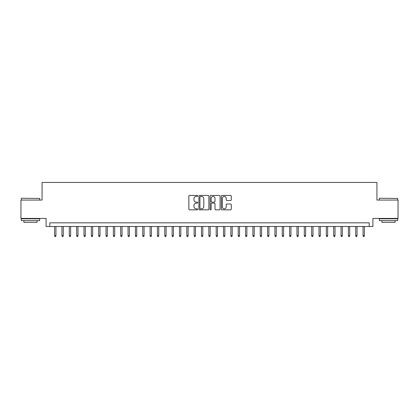 <?xml version="1.0" encoding="UTF-8"?>
<svg xmlns="http://www.w3.org/2000/svg" width="419" height="419" viewBox="0 0 419 419"><rect width="100%" height="100%" fill="white"/><g stroke="black" fill="none" stroke-linecap="round" stroke-linejoin="round"><path stroke-width="0.63" d="M197.752 195.93A0.503 0.503 0 0 0 197.244 195.427L189.587 195.427A0.723 0.723 0 0 0 188.864 196.144L188.864 209.123A0.723 0.723 0 0 0 189.587 209.84L197.244 209.84A0.503 0.503 0 0 0 197.752 209.338A0.503 0.503 0 0 0 197.244 208.835L196.254 208.835A2.305 2.305 0 0 1 193.95 206.525L193.95 205.446A2.305 2.305 0 0 1 196.254 203.136L197.244 203.136A0.503 0.503 0 0 0 197.752 202.634A0.503 0.503 0 0 0 197.244 202.131L196.254 202.131A2.305 2.305 0 0 1 193.95 199.821L193.95 198.742A2.305 2.305 0 0 1 196.254 196.432L197.244 196.432A0.503 0.503 0 0 0 197.752 195.93M230.565 200.507A0.723 0.723 0 0 0 231.288 199.784L231.288 196.144A0.723 0.723 0 0 0 230.565 195.427L222.06 195.427A0.723 0.723 0 0 0 221.342 196.144L221.342 209.123A0.723 0.723 0 0 0 222.06 209.84L230.565 209.84A0.723 0.723 0 0 0 231.288 209.123L231.288 204.723A0.723 0.723 0 0 0 230.565 204.001L226.925 204.001A0.723 0.723 0 0 0 226.208 204.723L226.208 206.902A1.927 1.927 0 0 1 224.275 208.835A1.927 1.927 0 0 1 222.348 206.902L222.348 198.365A1.927 1.927 0 0 1 224.275 196.432A1.927 1.927 0 0 1 226.208 198.365L226.208 199.784A0.723 0.723 0 0 0 226.925 200.507L230.565 200.507M369.228 226.501L372.9 226.501L372.9 218.425L398.05 218.425L398.05 200.062L376.938 200.062L376.938 182.438L42.062 182.438L42.062 200.062L20.95 200.062L20.95 218.425L46.1 218.425L46.1 226.501L369.228 226.501L369.228 222.829L49.772 222.829L49.772 226.501M208.872 196.144A0.723 0.723 0 0 0 208.149 195.427L199.643 195.427A0.723 0.723 0 0 0 198.92 196.144L198.92 209.123A0.723 0.723 0 0 0 199.643 209.84L208.149 209.84A0.723 0.723 0 0 0 208.872 209.123L208.872 196.144M210.851 195.427L219.357 195.427A0.723 0.723 0 0 1 220.08 196.144L220.08 209.123A0.723 0.723 0 0 1 219.357 209.84L215.717 209.84A0.723 0.723 0 0 1 214.994 209.123L214.994 203.859A0.723 0.723 0 0 0 214.277 203.136L211.862 203.136A0.723 0.723 0 0 0 211.139 203.859L211.139 209.338A0.503 0.503 0 0 1 210.637 209.84A0.503 0.503 0 0 1 210.129 209.338L210.129 196.144A0.723 0.723 0 0 1 210.851 195.427M200.434 196.432A0.503 0.503 0 0 0 199.931 196.94L199.931 208.327A0.503 0.503 0 0 0 200.434 208.835L201.481 208.835A2.305 2.305 0 0 0 203.786 206.525L203.786 198.742A2.305 2.305 0 0 0 201.481 196.432L200.434 196.432M214.994 198.397A1.927 1.927 0 0 0 213.067 196.469A1.927 1.927 0 0 0 211.139 198.397L211.139 201.408A0.723 0.723 0 0 0 211.862 202.131L214.277 202.131A0.723 0.723 0 0 0 214.994 201.408L214.994 198.397M55.942 235.609L55.648 236.562L54.915 236.562L54.622 235.609L55.942 235.609L55.942 226.501M54.622 235.609L54.622 226.501M21.537 198.229L39.674 198.449L21.537 198.229M30.498 220.624L21.317 220.624L21.317 218.791L39.674 218.791L39.674 220.624L30.498 220.624M37.108 220.624L37.108 222.316L23.888 222.316L23.888 220.624M379.546 198.229L397.683 198.449L379.546 198.229M388.502 220.624L379.326 220.624L379.326 218.791L397.683 218.791L397.683 220.624L388.502 220.624M395.112 220.624L395.112 222.316L381.892 222.316L381.892 220.624M63.285 235.609L62.991 236.562L62.258 236.562L61.965 235.609L63.285 235.609L63.285 226.501M61.965 235.609L61.965 226.501M70.628 235.609L70.334 236.562L69.601 236.562L69.308 235.609L70.628 235.609L70.628 226.501M69.308 235.609L69.308 226.501M77.976 235.609L77.683 236.562L76.944 236.562L76.651 235.609L77.976 235.609L77.976 226.501M76.651 235.609L76.651 226.501M85.319 235.609L85.026 236.562L84.287 236.562L83.994 235.609L85.319 235.609L85.319 226.501M83.994 235.609L83.994 226.501M92.662 235.609L92.369 236.562L91.635 236.562L91.342 235.609L92.662 235.609L92.662 226.501M91.342 235.609L91.342 226.501M100.005 235.609L99.712 236.562L98.978 236.562L98.685 235.609L100.005 235.609L100.005 226.501M98.685 235.609L98.685 226.501M107.348 235.609L107.055 236.562L106.321 236.562L106.028 235.609L107.348 235.609L107.348 226.501M106.028 235.609L106.028 226.501M114.691 235.609L114.397 236.562L113.664 236.562L113.371 235.609L114.691 235.609L114.691 226.501M113.371 235.609L113.371 226.501M122.034 235.609L121.74 236.562L121.007 236.562L120.714 235.609L122.034 235.609L122.034 226.501M120.714 235.609L120.714 226.501M129.382 235.609L129.089 236.562L128.35 236.562L128.057 235.609L129.382 235.609L129.382 226.501M128.057 235.609L128.057 226.501M136.725 235.609L136.432 236.562L135.693 236.562L135.4 235.609L136.725 235.609L136.725 226.501M135.4 235.609L135.4 226.501M144.068 235.609L143.775 236.562L143.041 236.562L142.748 235.609L144.068 235.609L144.068 226.501M142.748 235.609L142.748 226.501M151.411 235.609L151.118 236.562L150.384 236.562L150.091 235.609L151.411 235.609L151.411 226.501M150.091 235.609L150.091 226.501M158.754 235.609L158.461 236.562L157.727 236.562L157.434 235.609L158.754 235.609L158.754 226.501M157.434 235.609L157.434 226.501M166.097 235.609L165.804 236.562L165.07 236.562L164.777 235.609L166.097 235.609L166.097 226.501M164.777 235.609L164.777 226.501M173.44 235.609L173.147 236.562L172.413 236.562L172.12 235.609L173.44 235.609L173.44 226.501M172.12 235.609L172.12 226.501M180.788 235.609L180.495 236.562L179.756 236.562L179.463 235.609L180.788 235.609L180.788 226.501M179.463 235.609L179.463 226.501M188.131 235.609L187.838 236.562L187.099 236.562L186.806 235.609L188.131 235.609L188.131 226.501M186.806 235.609L186.806 226.501M195.474 235.609L195.181 236.562L194.447 236.562L194.154 235.609L195.474 235.609L195.474 226.501M194.154 235.609L194.154 226.501M202.817 235.609L202.524 236.562L201.79 236.562L201.497 235.609L202.817 235.609L202.817 226.501M201.497 235.609L201.497 226.501M210.16 235.609L209.867 236.562L209.133 236.562L208.84 235.609L210.16 235.609L210.16 226.501M208.84 235.609L208.84 226.501M217.503 235.609L217.21 236.562L216.476 236.562L216.183 235.609L217.503 235.609L217.503 226.501M216.183 235.609L216.183 226.501M224.846 235.609L224.553 236.562L223.819 236.562L223.526 235.609L224.846 235.609L224.846 226.501M223.526 235.609L223.526 226.501M232.194 235.609L231.901 236.562L231.162 236.562L230.869 235.609L232.194 235.609L232.194 226.501M230.869 235.609L230.869 226.501M239.537 235.609L239.244 236.562L238.505 236.562L238.212 235.609L239.537 235.609L239.537 226.501M238.212 235.609L238.212 226.501M246.88 235.609L246.587 236.562L245.853 236.562L245.56 235.609L246.88 235.609L246.88 226.501M245.56 235.609L245.56 226.501M254.223 235.609L253.93 236.562L253.196 236.562L252.903 235.609L254.223 235.609L254.223 226.501M252.903 235.609L252.903 226.501M261.566 235.609L261.273 236.562L260.539 236.562L260.246 235.609L261.566 235.609L261.566 226.501M260.246 235.609L260.246 226.501M268.909 235.609L268.616 236.562L267.882 236.562L267.589 235.609L268.909 235.609L268.909 226.501M267.589 235.609L267.589 226.501M276.252 235.609L275.959 236.562L275.225 236.562L274.932 235.609L276.252 235.609L276.252 226.501M274.932 235.609L274.932 226.501M283.6 235.609L283.307 236.562L282.568 236.562L282.275 235.609L283.6 235.609L283.6 226.501M282.275 235.609L282.275 226.501M290.943 235.609L290.65 236.562L289.911 236.562L289.618 235.609L290.943 235.609L290.943 226.501M289.618 235.609L289.618 226.501M298.286 235.609L297.993 236.562L297.26 236.562L296.966 235.609L298.286 235.609L298.286 226.501M296.966 235.609L296.966 226.501M305.629 235.609L305.336 236.562L304.603 236.562L304.309 235.609L305.629 235.609L305.629 226.501M304.309 235.609L304.309 226.501M312.972 235.609L312.679 236.562L311.946 236.562L311.652 235.609L312.972 235.609L312.972 226.501M311.652 235.609L311.652 226.501M320.315 235.609L320.022 236.562L319.288 236.562L318.995 235.609L320.315 235.609L320.315 226.501M318.995 235.609L318.995 226.501M327.658 235.609L327.365 236.562L326.631 236.562L326.338 235.609L327.658 235.609L327.658 226.501M326.338 235.609L326.338 226.501M335.006 235.609L334.713 236.562L333.974 236.562L333.681 235.609L335.006 235.609L335.006 226.501M333.681 235.609L333.681 226.501M342.349 235.609L342.056 236.562L341.317 236.562L341.024 235.609L342.349 235.609L342.349 226.501M341.024 235.609L341.024 226.501M349.692 235.609L349.399 236.562L348.666 236.562L348.372 235.609L349.692 235.609L349.692 226.501M348.372 235.609L348.372 226.501M357.035 235.609L356.742 236.562L356.009 236.562L355.715 235.609L357.035 235.609L357.035 226.501M355.715 235.609L355.715 226.501M364.378 235.609L364.085 236.562L363.352 236.562L363.058 235.609L364.378 235.609L364.378 226.501M363.058 235.609L363.058 226.501M21.317 200.062L21.317 198.449M25.501 218.791L25.501 218.425M35.489 218.791L35.489 218.425M39.674 200.062L39.674 198.449M379.326 200.062L379.326 198.449M383.511 218.791L383.511 218.425M393.499 218.791L393.499 218.425M397.683 200.062L397.683 198.449"/></g></svg>
